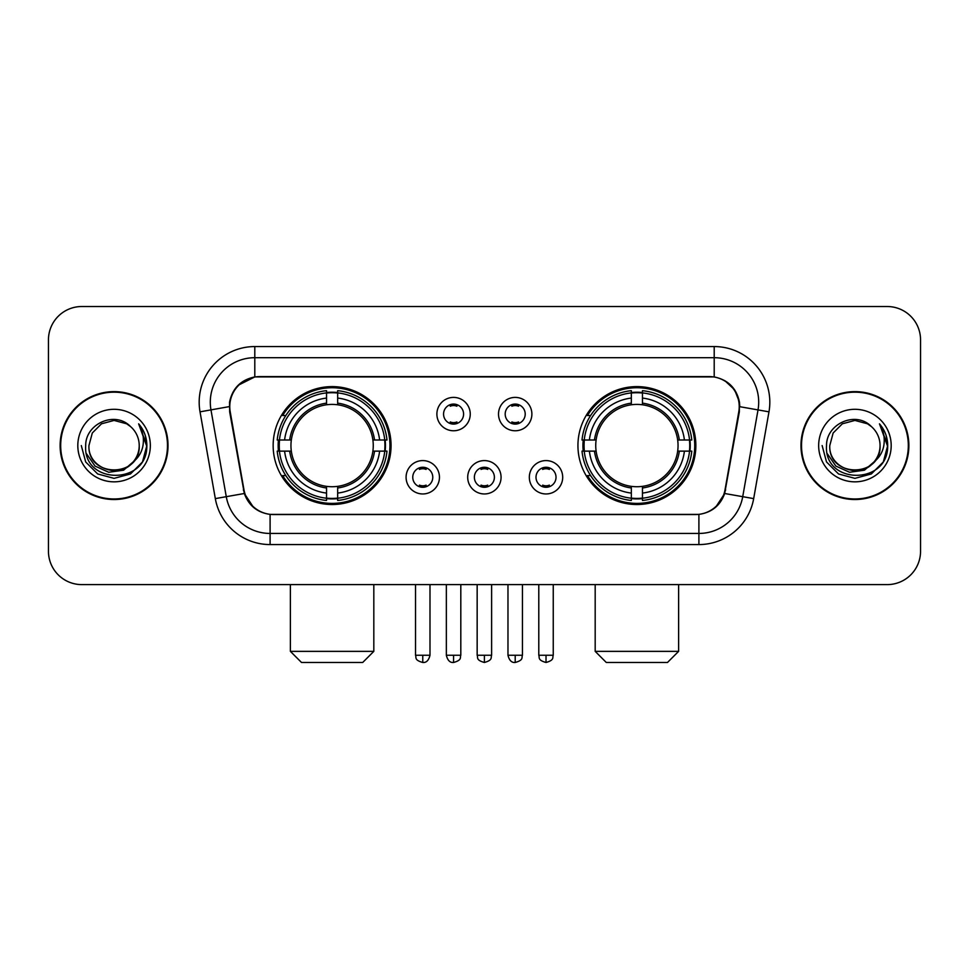 <?xml version="1.0" encoding="UTF-8"?>
<svg xmlns="http://www.w3.org/2000/svg" width="969" height="969" viewBox="0 0 969 969"><rect width="100%" height="100%" fill="white"/><g stroke="black" fill="none" stroke-linecap="round" stroke-linejoin="round"><path stroke-width="1.45" d="M577.936 445.57A58.952 58.952 0 0 0 636.899 504.522A58.952 58.952 0 0 0 695.851 445.57A58.952 58.952 0 0 0 636.899 386.607A58.952 58.952 0 0 0 577.936 445.57M273.149 445.57A58.952 58.952 0 0 0 332.101 504.522A58.952 58.952 0 0 0 391.064 445.57A58.952 58.952 0 0 0 332.101 386.607A58.952 58.952 0 0 0 273.149 445.57M439.454 477.269A16.691 16.691 0 0 1 422.763 493.96A16.691 16.691 0 0 1 406.084 477.269A16.691 16.691 0 0 1 422.763 460.59A16.691 16.691 0 0 1 439.454 477.269M412.758 477.269A10.017 10.017 0 0 0 422.763 487.286A10.017 10.017 0 0 0 432.78 477.269A10.017 10.017 0 0 0 422.763 467.264A10.017 10.017 0 0 0 412.758 477.269M501.07 477.269A16.691 16.691 0 0 1 484.391 493.96A16.691 16.691 0 0 1 467.7 477.269A16.691 16.691 0 0 1 484.391 460.59A16.691 16.691 0 0 1 501.07 477.269M474.374 477.269A10.017 10.017 0 0 0 484.391 487.286A10.017 10.017 0 0 0 494.396 477.269A10.017 10.017 0 0 0 484.391 467.264A10.017 10.017 0 0 0 474.374 477.269M562.698 477.269A16.691 16.691 0 0 1 546.019 493.96A16.691 16.691 0 0 1 529.328 477.269A16.691 16.691 0 0 1 546.019 460.59A16.691 16.691 0 0 1 562.698 477.269M536.002 477.269A10.017 10.017 0 0 0 546.019 487.286A10.017 10.017 0 0 0 556.024 477.269A10.017 10.017 0 0 0 546.019 467.264A10.017 10.017 0 0 0 536.002 477.269M470.256 414.09A16.691 16.691 0 0 1 453.577 430.769A16.691 16.691 0 0 1 436.886 414.09A16.691 16.691 0 0 1 453.577 397.399A16.691 16.691 0 0 1 470.256 414.09M443.56 414.09A10.017 10.017 0 0 0 453.577 424.095A10.017 10.017 0 0 0 463.582 414.09A10.017 10.017 0 0 0 453.577 404.073A10.017 10.017 0 0 0 443.56 414.09M531.884 414.09A16.691 16.691 0 0 1 515.205 430.769A16.691 16.691 0 0 1 498.514 414.09A16.691 16.691 0 0 1 515.205 397.399A16.691 16.691 0 0 1 531.884 414.09M505.188 414.09A10.017 10.017 0 0 0 515.205 424.095A10.017 10.017 0 0 0 525.21 414.09A10.017 10.017 0 0 0 515.205 404.073A10.017 10.017 0 0 0 505.188 414.09M230.222 411.849A30.039 30.039 0 0 1 259.801 376.602L709.199 376.602A30.039 30.039 0 0 1 738.778 411.849L725.042 489.72A30.039 30.039 0 0 1 695.463 514.539L273.537 514.539A30.039 30.039 0 0 1 243.958 489.72L230.222 411.849M278.442 451.13A53.949 53.949 0 0 1 278.442 440.011M583.229 451.13A53.949 53.949 0 0 1 583.229 440.011M60.126 445.57A53.949 53.949 0 0 0 114.076 499.519A53.949 53.949 0 0 0 168.025 445.57A53.949 53.949 0 0 0 114.076 391.621A53.949 53.949 0 0 0 60.126 445.57M800.975 445.57A53.949 53.949 0 0 0 854.924 499.519A53.949 53.949 0 0 0 908.874 445.57A53.949 53.949 0 0 0 854.924 391.621A53.949 53.949 0 0 0 800.975 445.57M229.544 402.183C232.427 388.266 240.845 379.848 254.799 376.929L714.201 376.929C728.143 379.836 736.561 388.254 739.456 402.183L739.335 411.849L724.679 493.5C720.294 505.588 711.694 512.565 698.903 514.394L270.097 514.394C257.33 512.589 248.742 505.612 244.321 493.5L229.665 411.849L229.544 402.183M238.071 385.323L254.799 376.929L254.799 357.694L714.201 357.694A44.489 44.489 0 0 1 758.024 409.911L742.726 496.673A44.489 44.489 0 0 1 698.903 533.447L270.097 533.447A44.489 44.489 0 0 1 226.274 496.673L210.976 409.911A44.489 44.489 0 0 1 254.799 357.694L254.799 346.563L714.201 346.563L714.201 376.929M724.776 380.623L734.587 389.756L739.456 402.183L739.795 406.701L768.974 411.837L753.676 498.611A55.621 55.621 0 0 1 698.903 544.566L270.097 544.566A55.621 55.621 0 0 1 215.324 498.611L200.026 411.837A55.621 55.621 0 0 1 254.799 346.563M272.979 514.539L270.097 514.394L270.097 544.566M698.903 544.566L698.903 514.394L696.021 514.539M753.676 498.611L724.679 493.5L715.703 507.187M253.49 507.356L244.321 493.5L215.324 498.611M725.599 489.72L725.418 490.665M243.582 490.665L243.401 489.72M200.026 411.837L229.205 406.629M920.55 339.889A33.37 33.37 0 0 0 887.18 306.519L81.82 306.519A33.37 33.37 0 0 0 48.45 339.889L48.45 551.24A33.37 33.37 0 0 0 81.82 584.61L887.18 584.61A33.37 33.37 0 0 0 920.55 551.24L920.55 339.889L920.55 551.24M48.45 339.889L48.45 551.24M887.18 306.519L81.82 306.519M81.82 584.61L887.18 584.61M167.48 445.57A53.392 53.392 0 0 0 114.076 392.179A53.392 53.392 0 0 0 60.684 445.57A53.392 53.392 0 0 0 114.076 498.962A53.392 53.392 0 0 0 167.48 445.57M134.945 460.372L123.596 470.195L108.722 472.266L95.035 466.077L86.483 453.722M139.221 445.57C140.759 477.996 87.404 477.996 88.942 445.57L92.309 432.998L101.515 423.792L114.076 420.425L126.648 423.792L130.549 426.578C115.117 410.408 85.417 423.719 85.696 445.57C82.874 484.379 145.798 485.396 146.816 447.448L146.864 445.57C146.767 437.322 144.03 430.079 138.64 423.841C142.734 430.575 144.187 437.818 142.976 445.57C141.801 452.16 138.591 457.55 133.347 461.716A25.146 25.146 0 0 0 139.221 445.57C140.759 477.996 87.404 477.996 88.942 445.57L92.309 432.998L101.515 423.792L114.076 420.425L126.648 423.792L130.549 426.578L126.648 423.792L114.076 420.425L101.515 423.792L92.309 432.998L88.942 445.57C87.404 477.996 140.759 477.996 139.221 445.57A25.146 25.146 0 0 0 130.549 426.578M133.347 461.716C119.999 479.752 87.634 468.221 88.942 445.57M77.811 445.57A36.265 36.265 0 0 0 114.076 481.835A36.265 36.265 0 0 0 150.34 445.57A36.265 36.265 0 0 0 114.076 409.306A36.265 36.265 0 0 0 77.811 445.57M138.64 423.841L146.852 446.515L145.326 435.638L146.852 446.515L145.326 435.638L146.852 446.515L138.882 424.119L146.852 446.515L138.882 424.119L146.864 445.57L142.479 461.959L130.476 473.962L114.076 478.359L97.687 473.962L85.684 461.959L81.299 445.57M138.882 424.119L146.852 446.539M908.316 445.57A53.392 53.392 0 0 0 854.924 392.179A53.392 53.392 0 0 0 801.52 445.57A53.392 53.392 0 0 0 854.924 498.962A53.392 53.392 0 0 0 908.316 445.57M875.782 460.372L864.433 470.195L849.559 472.266L835.872 466.077L827.32 453.722M880.058 445.57C881.596 477.996 828.241 477.996 829.779 445.57L833.146 432.998L842.352 423.792L854.924 420.425L867.485 423.792L871.385 426.578C855.966 410.408 826.254 423.719 826.533 445.57C823.711 484.379 886.635 485.396 887.652 447.448L887.701 445.57C887.616 437.322 884.867 430.079 879.477 423.841C883.583 430.575 885.024 437.818 883.813 445.57C882.638 452.16 879.428 457.55 874.183 461.716A25.146 25.146 0 0 0 880.058 445.57C881.596 477.996 828.241 477.996 829.779 445.57L833.146 432.998L842.352 423.792L854.924 420.425L867.485 423.792L871.385 426.578L867.485 423.792L854.924 420.425L842.352 423.792L833.146 432.998L829.779 445.57C828.241 477.996 881.596 477.996 880.058 445.57A25.146 25.146 0 0 0 871.385 426.578M874.183 461.716C860.835 479.752 828.471 468.221 829.779 445.57M818.66 445.57A36.265 36.265 0 0 0 854.924 481.835A36.265 36.265 0 0 0 891.189 445.57A36.265 36.265 0 0 0 854.924 409.306A36.265 36.265 0 0 0 818.66 445.57M879.477 423.841L887.689 446.515L886.163 435.638L887.689 446.515L886.163 435.638L887.689 446.515L879.719 424.119L887.689 446.515L879.719 424.119L887.701 445.57L883.316 461.959L871.313 473.962L854.924 478.359L838.524 473.962L826.521 461.959L822.136 445.57M879.719 424.119L887.689 446.539M362.697 662.481L301.516 662.481L290.385 651.362L373.816 651.362L362.697 662.481M337.672 498.223L337.672 500.464A55.172 55.172 0 0 0 386.994 451.13L384.766 451.13A52.944 52.944 0 0 1 337.672 498.223L337.672 493.076A47.832 47.832 0 0 0 379.618 451.13L372.883 451.13A41.158 41.158 0 0 0 337.672 404.788L337.672 392.905A52.944 52.944 0 0 1 384.766 440.011L386.994 440.011A55.172 55.172 0 0 0 337.672 390.677L337.672 392.905M279.447 451.13L277.207 451.13A55.172 55.172 0 0 0 326.541 500.464L326.541 498.223A52.944 52.944 0 0 1 279.447 451.13L284.595 451.13A47.832 47.832 0 0 0 326.541 493.076L326.541 486.353A41.158 41.158 0 0 0 372.883 451.13L374.531 451.13A42.781 42.781 0 0 1 337.672 487.988L337.672 493.076M326.541 392.905L326.541 390.677A55.172 55.172 0 0 0 277.207 440.011L279.447 440.011A52.944 52.944 0 0 1 326.541 392.905L326.541 398.065A47.832 47.832 0 0 0 284.595 440.011L291.33 440.011A41.158 41.158 0 0 0 326.541 486.353L326.541 487.988A42.781 42.781 0 0 1 289.683 451.13L284.595 451.13M279.556 451.13A52.835 52.835 0 0 1 279.556 440.011M337.672 393.026A52.835 52.835 0 0 0 326.541 393.026M384.645 440.011A52.835 52.835 0 0 1 384.645 451.13M384.766 440.011L379.618 440.011A47.832 47.832 0 0 0 337.672 398.065M379.618 451.13L384.766 451.13M326.541 493.076L326.541 498.223M372.883 440.011L379.618 440.011M337.672 486.414L337.672 487.988M326.541 486.353A41.158 41.158 0 0 1 291.33 451.13L289.683 451.13M337.672 498.114A52.835 52.835 0 0 1 326.541 498.114M284.595 440.011L279.447 440.011M326.541 404.715L326.541 398.065M337.672 404.788A41.158 41.158 0 0 0 291.33 440.011L289.683 440.011A42.781 42.781 0 0 1 326.541 403.14M337.672 404.715L337.672 403.14A42.781 42.781 0 0 1 374.531 440.011M285.819 415.531L282.669 415.531A57.849 57.849 0 0 1 389.95 445.57A57.849 57.849 0 0 1 282.669 475.597L285.819 475.597M667.484 662.481L606.303 662.481L595.184 651.362L678.615 651.362L667.484 662.481M642.459 498.223L642.459 500.464A55.172 55.172 0 0 0 691.793 451.13L689.553 451.13A52.944 52.944 0 0 1 642.459 498.223L642.459 493.076A47.832 47.832 0 0 0 684.405 451.13L677.67 451.13A41.158 41.158 0 0 0 642.459 404.788L642.459 392.905A52.944 52.944 0 0 1 689.553 440.011L691.793 440.011A55.172 55.172 0 0 0 642.459 390.677L642.459 392.905M584.234 451.13L582.006 451.13A55.172 55.172 0 0 0 631.328 500.464L631.328 498.223A52.944 52.944 0 0 1 584.234 451.13L589.382 451.13A47.832 47.832 0 0 0 631.328 493.076L631.328 486.353A41.158 41.158 0 0 0 677.67 451.13L679.317 451.13A42.781 42.781 0 0 1 642.459 487.988L642.459 493.076M631.328 392.905L631.328 390.677A55.172 55.172 0 0 0 582.006 440.011L584.234 440.011A52.944 52.944 0 0 1 631.328 392.905L631.328 398.065A47.832 47.832 0 0 0 589.382 440.011L596.117 440.011A41.158 41.158 0 0 0 631.328 486.353L631.328 487.988A42.781 42.781 0 0 1 594.469 451.13L589.382 451.13M584.355 451.13A52.835 52.835 0 0 1 584.355 440.011M642.459 393.026A52.835 52.835 0 0 0 631.328 393.026M689.443 440.011A52.835 52.835 0 0 1 689.443 451.13M689.553 440.011L684.405 440.011A47.832 47.832 0 0 0 642.459 398.065M684.405 451.13L689.553 451.13M631.328 493.076L631.328 498.223M677.67 440.011L684.405 440.011M642.459 486.414L642.459 487.988M631.328 486.353A41.158 41.158 0 0 1 596.117 451.13L594.469 451.13M642.459 498.114A52.835 52.835 0 0 1 631.328 498.114M589.382 440.011L584.234 440.011M631.328 404.715L631.328 398.065M642.459 404.788A41.158 41.158 0 0 0 596.117 440.011L594.469 440.011A42.781 42.781 0 0 1 631.328 403.14M642.459 404.715L642.459 403.14A42.781 42.781 0 0 1 679.317 440.011M590.618 415.531L587.456 415.531A57.849 57.849 0 0 1 694.737 445.57A57.849 57.849 0 0 1 587.456 475.597L590.618 475.597M450.234 423.526L450.234 421.939A8.539 8.539 0 0 0 456.908 421.939L456.908 423.526M456.908 404.642L456.908 406.229A8.539 8.539 0 0 0 450.234 406.229L450.234 404.642M511.862 423.526L511.862 421.939A8.539 8.539 0 0 0 518.536 421.939L518.536 423.526M518.536 404.642L518.536 406.229A8.539 8.539 0 0 0 511.862 406.229L511.862 404.642M419.432 486.704L419.432 485.118A8.539 8.539 0 0 0 426.106 485.118L426.106 486.704M426.106 467.833L426.106 469.42A8.539 8.539 0 0 0 419.432 469.42L419.432 467.833M481.048 486.704L481.048 485.118A8.539 8.539 0 0 0 487.722 485.118L487.722 486.704M487.722 467.833L487.722 469.42A8.539 8.539 0 0 0 481.048 469.42L481.048 467.833M542.676 486.704L542.676 485.118A8.539 8.539 0 0 0 549.35 485.118L549.35 486.704M549.35 467.833L549.35 469.42A8.539 8.539 0 0 0 542.676 469.42L542.676 467.833M714.201 346.563A55.621 55.621 0 0 1 768.974 411.837M210.976 409.911A44.489 44.489 0 0 1 210.297 402.183M337.672 486.353A41.158 41.158 0 0 0 372.883 451.13M326.541 498.611A53.331 53.331 0 0 0 337.672 498.611M385.153 451.13A53.331 53.331 0 0 0 385.153 440.011M337.672 392.518A53.331 53.331 0 0 0 326.541 392.518M642.459 486.353A41.158 41.158 0 0 0 677.67 451.13M631.328 498.611A53.331 53.331 0 0 0 642.459 498.611M689.94 451.13A53.331 53.331 0 0 0 689.94 440.011M642.459 392.518A53.331 53.331 0 0 0 631.328 392.518M453.577 655.25L446.346 655.25C447.605 660.41 450.016 662.82 453.577 662.481L453.577 655.25L460.808 655.25L460.808 584.61M515.205 655.25L507.974 655.25C509.234 660.41 511.644 662.82 515.205 662.481L515.205 655.25L522.436 655.25L522.436 584.61M422.763 655.25L415.531 655.25C416.549 657.491 413.993 660.034 422.763 662.481L422.763 655.25L429.994 655.25L429.994 584.61M484.391 655.25L477.16 655.25C478.177 657.491 475.609 660.034 484.391 662.481L484.391 655.25L491.622 655.25L491.622 584.61M546.019 655.25L538.788 655.25C539.806 657.491 537.238 660.034 546.019 662.481L546.019 655.25L553.251 655.25L553.251 584.61M373.816 584.61L373.816 651.362M290.385 584.61L290.385 651.362M678.615 584.61L678.615 651.362M595.184 584.61L595.184 651.362M446.346 655.25L446.346 584.61M460.808 655.25C459.791 657.491 462.346 660.034 453.577 662.481M507.974 655.25L507.974 584.61M522.436 655.25C521.407 657.491 523.975 660.034 515.205 662.481M415.531 655.25L415.531 584.61M429.994 655.25C428.734 660.41 426.324 662.82 422.763 662.481M477.16 655.25L477.16 584.61M491.622 655.25C490.593 657.491 493.16 660.034 484.391 662.481M538.788 655.25L538.788 584.61M553.251 655.25C552.221 657.491 554.789 660.034 546.019 662.481"/></g></svg>
